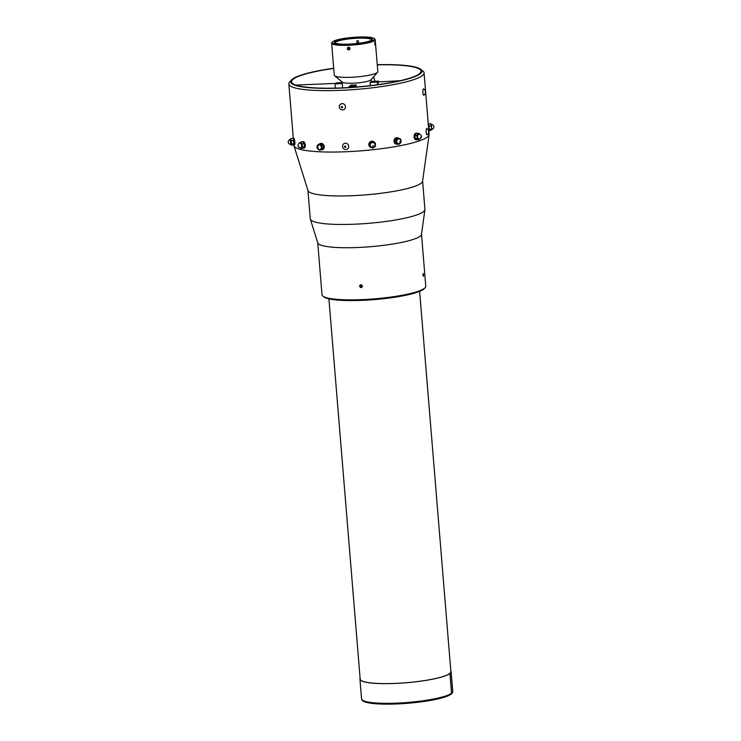 <?xml version="1.0" encoding="UTF-8"?>
<svg xmlns="http://www.w3.org/2000/svg" width="741" height="741" viewBox="0 0 741 741"><rect width="100%" height="100%" fill="white"/><g stroke="black" fill="none" stroke-linecap="round" stroke-linejoin="round"><path stroke-width="1.11" d="M429.104 134.64L422.583 181.202A57.52 9.29 -4.7 0 1 421.092 183.231A57.52 9.29 175.3 0 1 360.098 195.272A57.52 9.29 175.3 0 1 307.997 190.622L293.964 145.745A67.839 10.958 175.3 0 0 355.411 151.238A67.839 10.958 175.3 0 0 427.344 137.029A67.839 10.958 -4.7 0 0 429.104 134.64A67.839 10.958 -4.7 0 0 429.113 134.241L424.065 72.831A67.839 10.958 175.3 0 1 422.296 75.628A67.839 10.958 175.3 0 1 349.141 89.911A67.839 10.958 175.3 0 1 288.842 83.955A67.839 10.958 175.3 0 1 289.601 82.084L291.352 80.074A65.903 10.643 175.3 0 1 292.334 79.176A65.903 10.643 175.3 0 1 333.7 68.265M377.243 64.689A65.903 10.643 175.3 0 1 420.953 69.422L423.009 71.117A67.839 10.958 175.3 0 1 424.065 72.831M420.953 69.422A65.903 10.643 175.3 0 1 420.258 73.804A65.903 10.643 175.3 0 1 343.852 87.966A65.903 10.643 175.3 0 1 291.352 80.074M293.964 145.745A67.839 10.958 175.3 0 1 293.89 145.356L293.834 144.764M424.926 209.712L421.472 234.388A52.055 8.41 -4.7 0 1 420.119 236.222A52.055 8.41 175.3 0 1 364.933 247.114A52.055 8.41 175.3 0 1 317.778 242.909L310.34 219.132A57.52 9.29 175.3 0 0 362.442 223.782A57.52 9.29 175.3 0 0 423.435 211.741A57.52 9.29 -4.7 0 0 424.926 209.712A57.52 9.29 -4.7 0 0 424.936 209.37L422.611 181.026M310.34 219.132A57.52 9.29 175.3 0 1 310.275 218.799L307.95 190.456M423.611 274.642L423.185 273.457L422.954 275.152L423.417 276.337L423.611 274.642M421.499 234.23L425.769 286.183A52.055 8.41 175.3 0 1 425.177 287.619A52.055 8.41 175.3 0 1 424.408 288.332A52.055 8.41 175.3 0 1 372.528 298.994A52.055 8.41 175.3 0 1 322.817 296.03A52.055 8.41 175.3 0 1 322.002 294.714L317.732 242.761M425.177 287.619L424.361 288.555A51.157 8.262 175.3 0 1 423.602 289.259A51.157 8.262 175.3 0 1 372.63 299.735A51.157 8.262 175.3 0 1 323.78 296.826L322.817 296.03M359.542 286.23C360.626 288.054 361.58 288.017 362.377 286.109C361.284 284.303 360.339 284.34 359.542 286.23M333.719 68.431A64.93 10.485 -4.7 0 0 291.584 81.806A64.93 10.485 -4.7 0 0 341.545 87.91A64.93 10.485 -4.7 0 0 421.008 71.164A64.93 10.485 -4.7 0 0 377.262 64.856M345.195 147.422L344.556 146.625M341.934 107.825L341.305 107.028M356.365 87.003L356.189 84.928A14.561 2.353 -4.7 0 1 353.485 85.076A14.561 2.353 -4.7 0 1 350.891 85.15L349.178 86.475L351.827 86.364L352.16 87.318M370.315 85.641L370.055 82.418A14.561 2.353 -4.7 0 0 371.297 81.454L378.614 81.149L377.993 81.63L378.049 84.659M377.567 72.257A21.841 3.529 -4.7 0 1 351.086 77.296A21.841 3.529 175.3 0 1 334.617 75.795L342.351 82.177A14.561 2.353 -4.7 0 0 353.327 83.177A14.561 2.353 -4.7 0 0 370.982 79.815L377.567 72.257A21.841 3.529 -4.7 0 0 377.817 71.664L375.187 39.634A21.841 3.529 175.3 0 1 348.446 45.266A21.841 3.529 175.3 0 1 331.644 43.21A21.841 3.529 175.3 0 1 331.885 42.617L332.477 41.931A21.193 3.427 175.3 0 1 358.172 37.05A21.193 3.427 175.3 0 1 374.149 38.504A21.193 3.427 175.3 0 1 348.548 44.506A21.193 3.427 175.3 0 1 332.477 41.931M335.321 88.123L334.969 83.89L336.21 82.927L342.194 82.677M334.969 83.89L342.268 83.585M295.826 85.076L335.59 83.409M373.52 76.907L374.974 81.038M370.055 82.418L400.242 80.695M377.586 84.715L377.373 82.112M354.55 87.142L354.476 86.252L356.189 84.928M354.476 86.252L351.827 86.364L350.447 87.438M349.261 87.512L349.178 86.475M374.149 38.504L374.844 39.078A21.841 3.529 175.3 0 1 375.187 39.634M375.002 45.21L374.761 42.33M334.617 75.795A21.841 3.529 175.3 0 1 334.274 75.239L331.644 43.21M334.988 41.552A18.933 3.057 175.3 0 1 356.93 37.476A18.933 3.057 175.3 0 1 372.019 39.745A18.933 3.057 175.3 0 1 371.732 40.005A18.933 3.057 175.3 0 1 352.864 43.886A18.933 3.057 175.3 0 1 334.784 42.811A18.933 3.057 175.3 0 1 334.988 41.552M335.238 43.089A18.275 2.955 175.3 0 1 335.201 42.922A18.275 2.955 175.3 0 1 335.673 42.172A18.275 2.955 175.3 0 1 355.384 38.319A18.275 2.955 175.3 0 1 371.63 39.921A18.275 2.955 175.3 0 1 371.611 40.097M362.33 286.619L360.876 284.739M362.682 700.736A45.294 7.317 -4.7 0 0 362.794 700.838A45.294 7.317 -4.7 0 0 396.935 703.95A45.294 7.317 -4.7 0 0 451.853 693.511A45.294 7.317 -4.7 0 0 451.945 693.4M361.858 699.55A45.507 7.354 -4.7 0 0 362.562 700.643A45.507 7.354 -4.7 0 0 396.87 703.774A45.507 7.354 -4.7 0 0 452.056 693.289A45.507 7.354 -4.7 0 0 452.566 692.094M360.08 284.998L361.812 287.369M449.722 673.671L449.713 673.532A45.525 7.354 175.3 0 1 400.631 683.119A45.525 7.354 175.3 0 1 360.163 679.117A45.525 7.354 175.3 0 1 360.163 678.951M450.88 671.494A45.525 7.354 175.3 0 1 450.899 671.661A45.525 7.354 175.3 0 1 449.759 673.495L449.778 673.643M360.117 678.385A45.738 7.391 -4.7 0 0 359.95 679.136L361.571 698.837A45.738 7.391 -4.7 0 0 402.224 702.848A45.738 7.391 -4.7 0 0 451.547 693.224L451.593 693.178A45.738 7.391 -4.7 0 0 452.742 691.334L451.121 671.642A45.738 7.391 -4.7 0 0 450.834 670.92M359.95 679.136A45.738 7.391 -4.7 0 0 400.603 683.156A45.738 7.391 -4.7 0 0 449.926 673.523L451.547 693.224M451.593 693.178L449.972 673.486A45.738 7.391 -4.7 0 0 451.121 671.642M374.677 142.541A3.223 3.149 132.3 0 0 371.991 141.336M371.825 141.355A3.223 3.149 132.3 0 0 369.277 143.189M369.222 143.3A3.223 3.149 132.3 0 0 369.472 146.329M369.963 146.903L369.898 146.848A3.223 3.149 -47.7 0 1 369.898 146.848A3.223 3.149 132.3 0 0 371.75 147.691M369.481 146.403A3.223 3.149 -47.7 0 1 374.242 142.077M398.297 138.03A3.223 2.723 100.3 0 0 397.676 137.826A3.223 2.723 100.3 0 0 397.111 137.789M396.898 137.817A3.223 2.723 100.3 0 0 394.369 141.494A3.223 2.723 100.3 0 0 396.528 144.171A3.223 2.723 100.3 0 0 397.278 144.18M396.333 144.124A3.223 2.723 -79.7 0 1 396.139 144.097A3.223 2.723 -79.7 0 1 393.99 141.42A3.223 2.723 -79.7 0 1 397.296 137.752A3.223 2.723 -79.7 0 1 397.482 137.798M416.479 133.269A3.223 1.89 92.1 0 0 414.701 137.048A3.223 1.89 92.1 0 0 416.461 139.697A3.223 1.89 92.1 0 0 416.85 139.641M416.164 139.651A3.223 1.89 -87.9 0 1 415.868 139.679A3.223 1.89 -87.9 0 1 414.117 137.029A3.223 1.89 -87.9 0 1 416.109 133.232A3.223 1.89 -87.9 0 1 416.405 133.278M428.279 124.118A3.223 0.472 83.9 0 1 429.02 127.711A3.223 0.472 83.9 0 1 428.844 130.444L428.807 130.453M293.806 144.727A3.223 0.472 -96.1 0 0 293.964 144.847A3.223 0.472 -96.1 0 0 294.14 142.115A3.223 0.472 -96.1 0 0 293.279 138.428A3.223 0.472 -96.1 0 0 293.186 138.521M290.324 139.53L290.833 139.706L290.778 138.66L293.103 138.41L293.649 139.41L293.695 140.457L291.38 140.707L290.833 139.706L290.843 144.393M288.842 83.955L293.316 138.428L293.992 138.354A3.223 0.472 83.9 0 1 294.853 142.04A3.223 0.472 83.9 0 1 294.677 144.773L293.964 144.847M303.226 148.117A3.223 1.639 -100.3 0 0 303.56 148.126A3.223 1.639 -100.3 0 0 304.681 145.255A3.223 1.639 -100.3 0 0 302.541 141.763M302.532 141.753L303.032 141.661A3.223 1.639 79.7 0 1 305.301 145.143A3.223 1.639 79.7 0 1 304.18 148.015L303.56 148.126M321.52 149.83A3.223 2.566 -107 0 0 322.15 149.738A3.223 2.566 -107 0 0 323.817 146.755A3.223 2.566 -107 0 0 320.853 143.485M320.621 143.495A3.223 2.566 -107 0 0 320.26 143.578A3.223 2.566 -107 0 0 319.908 143.717M320.473 143.522A3.223 2.566 73 0 1 320.677 143.448A3.223 2.566 73 0 1 324.234 146.625A3.223 2.566 73 0 1 322.567 149.608A3.223 2.566 73 0 1 322.354 149.663M375.242 142.976L375.511 146.227L374.205 147.227A2.871 2.797 -47.7 0 1 369.778 145.245A2.871 2.797 -47.7 0 1 373.807 142.346A2.871 2.797 -47.7 0 1 374.205 147.227L372.825 148.154L369.87 146.829L369.222 143.226L371.908 141.299L374.863 142.624L372.288 141.642L369.602 143.578L369.222 143.226M369.602 143.578L369.87 146.829M400.566 142.837A2.871 2.427 -79.7 0 1 396.176 141.707A2.871 2.427 -79.7 0 1 400.992 140.494M401.038 140.827L400.77 139.178L398.204 137.993L395.907 140.058L396.176 143.309L398.741 144.504L401.066 141.809M400.288 139.095L400.77 139.178M398.741 144.504L394.944 143.087L394.675 141.438L394.675 139.836L395.685 138.771L396.972 137.761L398.204 137.993M396.176 143.309L394.944 143.087M395.907 140.058L394.675 139.836M419.851 138.854A2.871 1.677 -87.9 0 1 418.267 139.262A2.871 1.677 -87.9 0 1 417.239 137.076A2.871 1.677 -87.9 0 1 417.868 134.371A2.871 1.677 -87.9 0 1 419.536 133.862A2.871 1.677 -87.9 0 1 420.017 134.343M419.934 138.743L418.961 139.808L417.053 139.743L415.256 138.623L414.988 135.362L415.544 134.288L416.516 133.232L418.424 133.297L416.896 135.436L414.988 135.362M416.896 135.436L417.164 138.697L418.961 139.808M417.164 138.697L415.256 138.623M420.24 134.454L418.424 133.297M417.211 133.778L418.322 134.343M431.725 129.684L431.086 124.118M431.336 130.221L431.753 129.592L431.336 130.221L429.02 130.472L429.085 126.007L428.483 123.96L428.066 124.59M431.753 129.592L431.67 129.017L429.354 129.267M428.483 123.96L430.799 123.71L431.67 129.017M431.401 125.757L429.085 126.007M291.38 140.707L291.315 145.171L293.631 144.921L293.695 140.457M290.768 144.171L291.315 145.171L290.768 144.171M290.778 138.66L290.37 139.289M291.648 143.967L293.964 143.717M299.308 143.245A2.871 1.463 79.7 0 1 299.605 142.809A2.871 1.463 79.7 0 1 301.115 143.087A2.871 1.463 79.7 0 1 302.069 145.662A2.871 1.463 79.7 0 1 301.513 147.968A2.871 1.463 79.7 0 1 300.142 147.829M300.012 147.691L301.05 148.608L302.421 147.255L302.152 143.995L300.513 142.096L299.142 143.448M300.513 142.096L302.504 141.735L303.541 142.643L304.143 143.634L302.152 143.995M304.143 143.634L304.412 146.894L303.041 148.246L301.05 148.608M301.402 146.338L302.439 147.255L304.412 146.894M317.287 146.07A2.871 2.279 73 0 1 318.176 144.68A2.871 2.279 73 0 1 320.492 144.773A2.871 2.279 73 0 1 321.853 147.255A2.871 2.279 73 0 1 320.899 149.654A2.871 2.279 73 0 1 318.574 149.571A2.871 2.279 73 0 1 318.287 149.339M320.899 149.654L323.511 148.413L320.899 149.654M317.491 148.645L319.955 150.377M321.872 145.579L319.417 143.865L320.788 143.448L323.243 145.162L321.872 145.579L322.14 148.839M323.243 145.162L323.511 148.413M319.417 143.865L317.602 145.292M317.231 145.412L317.213 147.079M361.636 284.942A1.825 1.741 -127.8 0 0 362.33 285.831M425.232 91.727L425.482 92.773L425.232 91.727M423.898 95.2A3.186 0.76 -92.4 0 1 423.88 95.219A3.186 0.76 -92.4 0 1 422.916 92.579A3.186 0.76 -92.4 0 1 423.389 88.939A3.186 0.76 -92.4 0 1 423.611 88.911C426.038 90.726 426.232 92.755 424.204 94.996L423.88 95.219M341.286 106.741L342.036 107.871L342.666 107.454L341.916 106.324L341.286 106.741M342.648 109.9A3.186 3.047 52.2 0 1 339.304 106.908A3.186 3.047 52.2 0 1 342.138 103.647A3.186 3.047 52.2 0 1 345.482 106.648A3.186 3.047 52.2 0 1 342.648 109.9M428.493 131.333L428.743 132.38L428.493 131.333M427.159 134.806A3.186 0.76 -92.4 0 1 427.131 134.825A3.186 0.76 -92.4 0 1 426.177 132.176A3.186 0.76 -92.4 0 1 426.64 128.545A3.186 0.76 -92.4 0 1 426.862 128.517C429.289 130.333 429.493 132.361 427.464 134.593L427.131 134.825M344.537 146.338L344.602 147.116L345.927 147.061L345.167 145.921L344.537 146.338M345.908 149.506A3.186 3.047 52.2 0 1 342.564 146.505A3.186 3.047 52.2 0 1 345.389 143.245A3.186 3.047 52.2 0 1 348.733 146.246A3.186 3.047 52.2 0 1 345.908 149.506M348.779 49.906A1.38 1.325 -127.8 0 0 350.011 48.489A1.38 1.325 -127.8 0 0 348.557 47.183A1.38 1.325 52.2 0 0 347.325 48.6A1.38 1.325 52.2 0 0 348.779 49.906M349.252 49.415L349.687 48.498L349.104 47.628L348.085 47.665L347.649 48.582L348.233 49.462L349.252 49.415M347.788 48.276A1.825 1.741 -127.8 0 0 348.678 49.443M349.372 49.165L348.557 49.202L348.298 47.656M375.205 45.118L374.983 42.404L375.205 45.118M375.279 44.562L375.141 42.774L375.279 44.562M375.011 42.876L375.076 44.729M356.727 41.616A0.963 0.917 -127.8 0 0 357.736 42.524A0.963 0.917 -127.8 0 0 358.588 41.542A0.963 0.917 -127.8 0 0 357.579 40.635A0.963 0.917 -127.8 0 0 356.727 41.616M371.473 147.116A2.445 2.445 0 0 0 374.659 143.615L375.039 144.717A2.436 2.38 132.3 0 0 374.659 143.615L374.659 143.615A2.436 2.38 132.3 0 0 370.241 145.236A2.436 2.38 132.3 0 0 372.834 147.376L373.01 145.319M375.279 144.652A2.723 2.658 132.3 0 0 372.38 142.263A2.723 2.658 132.3 0 0 369.916 145.227A2.723 2.658 132.3 0 0 372.816 147.616A2.723 2.658 132.3 0 0 375.279 144.652M400.816 140.92A2.436 2.056 100.3 0 0 399.362 138.938L399.362 138.938A2.436 2.056 100.3 0 0 396.685 141.67A2.436 2.056 100.3 0 0 398.945 143.689A2.445 1.241 -100.3 0 0 399.112 143.689A2.445 1.241 -100.3 0 0 399.964 141.522M400.64 139.827A2.723 2.306 100.3 0 0 396.305 141.688A2.723 2.306 100.3 0 0 400.001 143.337M419.091 139.002A2.445 2.445 0 0 0 421.444 136.325A2.445 2.445 0 0 0 419.267 134.14L419.267 134.14A2.436 1.426 92.1 0 0 418.924 134.177A2.436 1.426 92.1 0 0 417.702 137.002A2.436 1.426 92.1 0 0 419.091 139.002A2.436 1.426 92.1 0 0 419.313 138.965A2.445 1.936 -107 0 0 419.73 138.9A2.445 1.936 -107 0 0 420.99 136.64M419.804 134.26A2.723 1.593 92.1 0 0 418.063 134.306A2.723 1.593 92.1 0 0 417.322 137.048A2.723 1.593 92.1 0 0 419.638 138.928M431.716 129.416L431.855 129.332A2.445 2.445 0 0 0 433.105 125.118A2.445 2.445 0 0 0 431.336 124.488L431.799 129.323M290.361 139.604L290.268 139.549A2.445 2.445 0 0 0 289.018 143.763A2.445 2.38 -47.7 0 0 290.731 144.365L290.213 139.595M290.861 144.328L291.241 142.337L290.352 139.595M290.87 144.319L290.787 144.393A2.445 2.445 0 0 1 289.018 143.763A2.445 2.38 -47.7 0 1 288.258 142.216M300.726 147.829A2.445 2.445 0 0 1 300.003 147.811A2.445 2.066 -79.7 0 0 300.531 147.829A2.436 1.241 -100.3 0 0 300.726 147.829A2.436 1.241 -100.3 0 0 301.615 145.662A2.436 1.241 -100.3 0 0 300.133 143.032A2.436 1.241 -100.3 0 0 299.855 143.041L299.855 143.041A2.445 2.445 0 0 0 300.003 147.811A2.445 2.066 -79.7 0 1 298.373 145.782M300.318 147.848A2.723 1.389 -100.3 0 0 301.995 145.653A2.723 1.389 -100.3 0 0 300.966 143.069A2.723 1.389 -100.3 0 0 299.475 143.17M317.454 147.116L318.537 144.93A2.445 2.445 0 0 0 319.362 149.636A2.445 1.426 -87.9 0 0 319.575 149.617A2.436 1.936 -107 0 0 319.964 149.58A2.436 1.936 -107 0 0 321.353 147.292A2.436 1.936 -107 0 0 319.176 144.819A2.436 1.936 -107 0 0 318.537 144.93L318.537 144.93A2.436 1.936 -107 0 0 317.407 147.144M318.75 149.534A2.723 2.158 -107 0 0 321.742 147.246A2.723 2.158 -107 0 0 319.945 144.625A2.723 2.158 -107 0 0 317.565 145.653M319.964 149.58A2.445 2.445 0 0 1 319.362 149.636A2.445 1.426 -87.9 0 1 318.037 147.626M371.315 81.454L371.167 79.611M342.62 87.864L342.138 82.001M419.628 291.37L450.908 671.828M328.911 298.827L360.191 679.284M360.163 679.117L360.228 679.84M450.899 671.661L450.963 672.383M415.868 139.679L416.461 139.697M398.491 143.717A2.445 2.445 0 0 0 399.362 138.938"/></g></svg>
